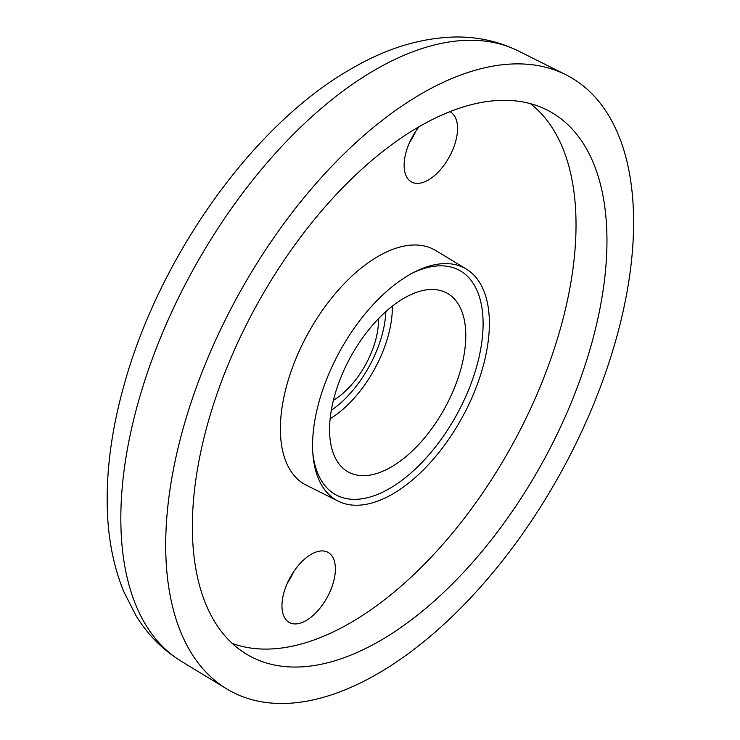 <?xml version="1.0" encoding="UTF-8"?>
<svg xmlns="http://www.w3.org/2000/svg" width="740" height="740" viewBox="0 0 740 740"><rect width="100%" height="100%" fill="white"/><g stroke="black" fill="none" stroke-linecap="round" stroke-linejoin="round"><path stroke-width="1.11" d="M418.97 126.854A40.043 21.007 118.9 0 0 406.084 152.144A40.043 21.007 118.9 0 0 411.477 181.938A40.043 21.007 118.9 0 0 455.6 141.618A40.043 21.007 118.9 0 0 450.216 111.833A40.043 21.007 118.9 0 0 449.994 111.712M415.843 131.165A40.043 21.007 -61.1 0 1 409.562 142.542M333.398 400.312A62.558 32.819 118.9 0 0 375.448 340.705A62.558 32.819 118.9 0 0 378.473 318.727M182.762 429.811A350.862 184.056 118.9 0 0 226.551 688.792A350.862 184.056 118.9 0 0 616.559 337.542A350.862 184.056 118.9 0 0 565.832 74.731A350.862 184.056 118.9 0 0 182.762 429.811M207.468 424.557A310.893 163.087 118.9 0 0 246.272 654.03A310.893 163.087 118.9 0 0 591.852 342.796A310.893 163.087 118.9 0 0 546.906 109.927A310.893 163.087 118.9 0 0 207.468 424.557M232.212 643.402A309.339 162.273 118.9 0 0 560.994 326.479A309.339 162.273 118.9 0 0 530.423 103.683M460.826 369.149A102.148 53.585 118.9 0 0 441.688 290.885A102.148 53.585 118.9 0 0 334.526 396.011A102.148 53.585 118.9 0 0 343.471 468.642A102.148 53.585 118.9 0 0 406.713 455.988A102.148 53.585 118.9 0 0 460.826 369.149M312.817 452.945A128.131 67.22 118.9 0 0 386.308 490.324A128.131 67.22 118.9 0 0 476.884 365.736A128.131 67.22 118.9 0 0 412.078 273.291M482.943 366.975A132.571 69.542 118.9 0 0 466.394 269.12A132.571 69.542 118.9 0 0 413.975 272.292A132.571 69.542 118.9 0 0 319.023 401.839A132.571 69.542 118.9 0 0 312.983 455.072A132.571 69.542 118.9 0 0 338.199 501.147A132.571 69.542 118.9 0 0 482.943 366.975M466.394 269.12L435.888 250.601A134.032 70.309 118.9 0 0 286.898 384.782A134.032 70.309 118.9 0 0 306.277 485.181L338.199 501.147M293.669 571.715A40.043 21.007 -61.1 0 1 287.379 583.101M333.425 582.167A40.043 21.007 118.9 0 0 328.042 552.382A40.043 21.007 118.9 0 0 283.91 592.694A40.043 21.007 118.9 0 0 289.303 622.488A40.043 21.007 118.9 0 0 333.425 582.167M518.472 51.041A348.688 182.919 118.9 0 0 137.769 403.929A348.688 182.919 118.9 0 0 181.291 661.301C162.846 649.933 147.797 634.8 136.151 615.911L123.691 591.454C113.858 567.238 108.419 540.413 107.374 510.998C106.014 471.99 111.416 430.615 123.562 386.863C158.822 256.919 253.848 122.831 353.692 67.433C387.492 48.008 421.291 37.87 455.091 37C477.615 36.667 498.741 41.348 518.472 51.041L565.832 74.731M331.298 410.33A81.243 42.624 118.9 0 0 381.933 335.451A81.243 42.624 118.9 0 0 385.836 311.614M330.132 418.748A87.144 45.714 118.9 0 0 388.111 336.08A87.144 45.714 118.9 0 0 392.348 306.147M181.291 661.301L226.551 688.792"/></g></svg>
